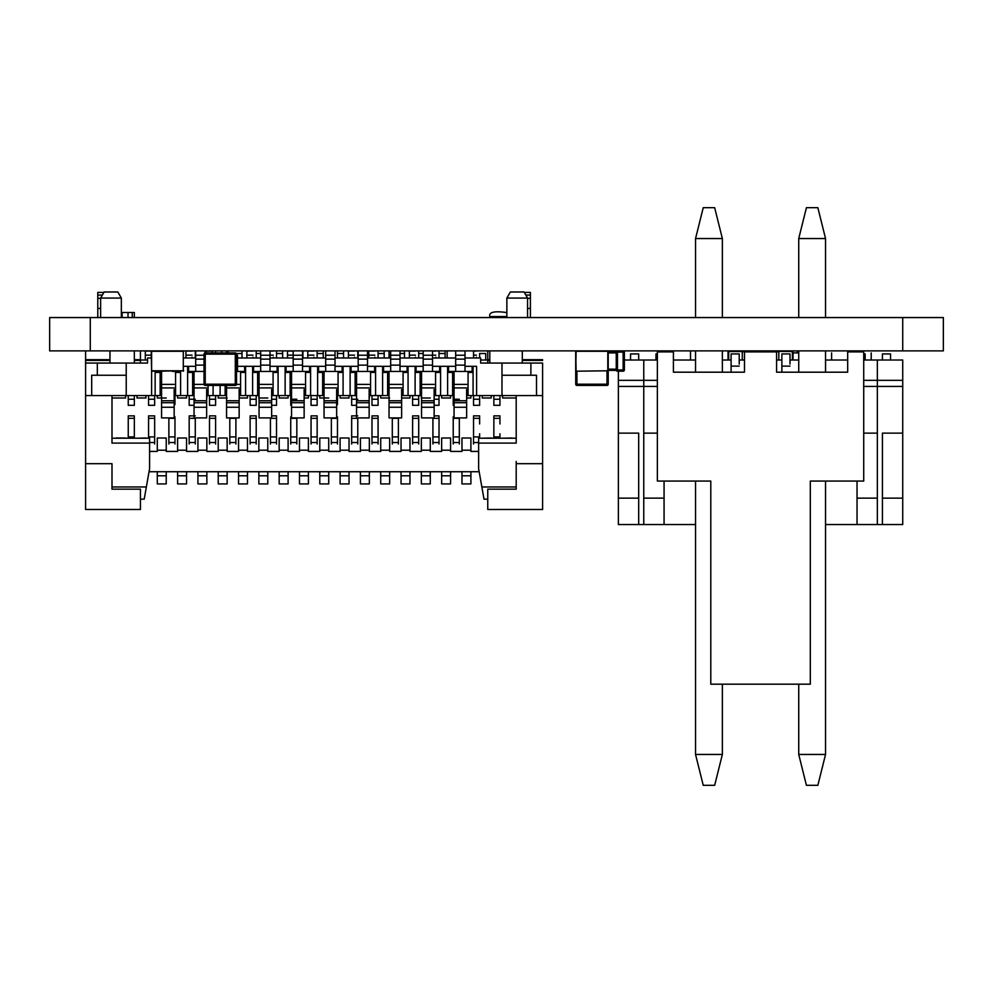 <?xml version="1.0" encoding="UTF-8"?>
<svg xmlns="http://www.w3.org/2000/svg" width="993" height="993" viewBox="0 0 993 993"><rect width="100%" height="100%" fill="white"/><g stroke="black" fill="none" stroke-linecap="round" stroke-linejoin="round"><path stroke-width="1.49" d="M943.35 317.561L943.35 350.877L49.65 350.877L49.65 317.561L943.35 317.561M49.65 317.561L49.65 350.877M235.291 352.912A1.216 1.216 116.6 0 1 236.52 354.129A1.216 1.216 -63.4 0 0 235.291 352.912A1.216 1.216 116.6 0 1 236.52 354.129L236.52 384.192L236.52 354.129A1.216 1.216 -63.4 0 0 235.291 352.912L235.291 354.129L204.012 354.129A1.216 1.216 -63.4 0 1 205.241 352.912L235.291 352.912L205.241 352.912L235.291 352.912L205.241 352.912L205.241 384.192L235.291 384.192L235.291 354.129L236.52 354.129L236.52 384.192A1.216 1.216 116.6 0 1 235.291 385.408A1.216 1.216 -63.4 0 0 236.52 384.192L236.52 354.129L236.52 384.192A1.216 1.216 116.6 0 1 235.291 385.408L205.241 385.408L235.291 385.408A1.216 1.216 -63.4 0 0 236.52 384.192L236.52 354.129L236.52 384.192L236.52 354.129L235.291 354.129M204.012 384.192L204.012 354.129L204.012 384.192A1.216 1.216 -63.4 0 0 205.241 385.408L235.291 385.408L205.241 385.408L235.291 385.408L205.241 385.408L205.241 384.192L204.012 384.192M576.933 371.196L576.933 384.192L575.717 384.192L575.717 370.848L575.717 384.192A1.216 1.216 -104 0 0 576.933 385.408L606.996 385.408A1.216 1.216 -104 0 0 608.212 384.192L608.212 354.129A1.216 1.216 -104 0 0 608.212 354.017A1.216 1.216 76 0 1 608.212 354.129L608.212 384.192A1.216 1.216 76 0 1 606.996 385.408A1.216 1.216 -104 0 0 608.212 384.192L608.212 354.129A1.216 1.216 -104 0 0 608.212 354.017A1.216 1.216 76 0 1 608.212 354.129L608.212 384.192A1.216 1.216 76 0 1 606.996 385.408L576.933 385.408L576.933 384.192L606.996 384.192L606.996 371.196M690.507 360.012L690.507 350.877M793.047 352.912L798.732 352.912L797.118 352.912L797.118 350.877M831.6 360.012L831.6 352.912M871.209 360.012L871.209 352.912M848.866 351.882L848.866 350.877M902.724 380.331L877.34 380.331L877.34 360.012L902.724 360.012L902.724 433.134L882.417 433.134L882.417 498.138L902.724 498.138L902.724 524.54L882.417 524.54L882.417 433.134L902.724 433.134L902.724 498.138L882.417 498.138L882.417 524.54L877.34 524.54L877.34 386.426L863.724 386.426M657.366 360.012L624.374 360.012M618.366 380.331L618.366 386.426L643.762 386.426L643.762 380.331L618.366 380.331L618.366 371.196M658.992 524.54L695.547 524.54L664.069 524.54L664.069 481.059M877.34 524.54L857.033 524.54L857.033 481.059L857.033 524.54L825.543 524.54L862.11 524.54M657.366 386.426L643.762 386.426L643.762 433.134L657.366 433.134L643.762 433.134L643.762 524.54L618.366 524.54L618.366 386.426M902.724 386.426L877.34 386.426L877.34 380.331L863.724 380.331M638.685 433.134L618.366 433.134L638.685 433.134L638.685 524.54M630.555 360.012L630.555 353.93L638.685 353.93L638.685 360.012M890.547 360.012L890.547 353.93L882.417 353.93L882.417 360.012M638.685 498.138L618.366 498.138L638.685 498.138M790.006 364.083L790.006 353.93L781.876 353.93L781.876 372.189M790.006 366.107L781.876 366.107L790.006 366.107M877.34 360.012L863.724 360.012M847.687 360.012L825.543 360.012M798.732 360.012L790.006 360.012M781.876 360.012L776.588 360.012M744.502 360.012L739.226 360.012M731.096 360.012L722.358 360.012M695.547 360.012L673.415 360.012M643.762 360.012L643.762 380.331L657.366 380.331M731.096 372.189L731.096 366.107L739.226 366.107L731.096 366.107L731.096 353.93L739.226 353.93L739.226 364.083M857.033 498.138L877.34 498.138L857.033 498.138M863.724 433.134L877.34 433.134L863.724 433.134M664.069 524.54L643.762 524.54M664.069 498.138L643.762 498.138L664.069 498.138M863.724 353.93L865.151 353.93L865.151 360.012M655.951 360.012L655.951 353.93L657.366 353.93M608.212 370.786L576.114 371.196L575.704 351.286L607.803 350.877L607.803 371.196M608.212 351.286L575.704 351.286L575.704 370.786L576.114 350.877L607.803 350.877L607.803 370.786L576.114 371.196M778.822 360.012L778.822 350.877M792.389 360.012L792.389 351.534L742.267 351.088M728.701 360.012L728.701 350.877A0.645 0.645 -90 0 0 728.043 351.534L728.043 360.012M793.047 351.534L793.047 360.012L793.047 351.534A0.645 0.645 -90 0 0 792.389 350.877A0.645 0.645 90 0 1 793.047 351.534L792.389 350.877M728.043 351.534L742.267 351.534L742.267 350.877L742.267 360.012M97.326 375.255L97.326 363.066L85.597 363.066L85.597 395.562L91.691 395.562L91.691 375.255L126.223 375.255M155.131 371.196L155.131 395.562L126.223 395.562L126.223 363.066L97.326 363.066M530.883 375.255L501.986 375.255L501.986 363.066L530.883 363.066L530.883 375.255L536.505 375.255L536.505 395.562L542.6 395.562L542.6 363.066L530.883 363.066M472.531 366.318L472.531 372.412L468.063 372.412L468.063 395.562L501.986 395.562L501.986 363.066L480.649 363.066L480.649 357.989L465.009 357.989M448.153 366.318L448.153 372.412L448.153 371.469L472.122 371.469L472.122 366.318M435.567 371.469L435.567 372.412L440.036 372.412L440.036 366.318M415.657 366.318L415.657 372.412L415.657 371.469L440.036 371.469M403.071 371.469L403.071 372.412L407.54 372.412L407.54 366.318M383.161 366.318L383.161 372.412L383.161 371.469L407.54 371.469M370.563 371.469L370.563 372.412L375.031 372.412L375.031 366.318M350.666 366.318L350.666 372.412L350.666 371.469L375.031 371.469M338.067 371.469L338.067 372.412L342.535 372.412L342.535 366.318M318.17 366.318L318.17 372.412L318.17 371.469L342.535 371.469M305.571 371.469L305.571 372.412L310.039 372.412L310.039 366.318M285.661 366.318L285.661 372.412L285.661 371.469L310.039 371.469M273.075 371.469L273.075 372.412L277.543 372.412L277.543 366.318M253.165 366.318L253.165 372.412L253.165 371.469L277.543 371.469M240.579 371.469L240.579 372.412L245.048 372.412L245.048 366.318M188.173 366.318L188.173 372.412L188.173 371.469L204.012 371.469L195.683 371.469L195.683 359.131L204.012 359.131M175.575 371.469L175.575 372.412L180.043 372.412L180.043 371.196M155.678 371.196L155.678 372.412L155.678 371.196M468.063 371.469L468.063 372.412M476.59 395.562L476.59 366.318L465.009 366.318L465.009 371.469L455.675 371.469L455.675 359.131L465.009 359.131L465.009 350.877L465.009 356.4M455.675 366.318L432.514 366.318L432.514 371.469L423.179 371.469L423.179 359.131L432.514 359.131L432.514 350.877L432.514 356.4M155.131 395.562L161.561 395.562M160.146 372.412L160.146 395.562L160.146 371.469L160.146 372.412L155.678 372.412M174.16 395.562L194.057 395.562M175.575 372.412L175.575 395.562M192.642 372.412L192.642 395.562L192.642 371.469L192.642 372.412L188.173 372.412M206.656 395.562L226.565 395.562M208.071 385.408L208.071 395.562M225.138 385.408L225.138 395.562L225.138 385.408M239.152 395.562L259.061 395.562M240.579 372.412L240.579 395.562M257.634 372.412L257.634 395.562L257.634 371.469L257.634 372.412L253.165 372.412M271.648 395.562L291.557 395.562M273.075 372.412L273.075 395.562M290.13 372.412L290.13 395.562L290.13 371.469L290.13 372.412L285.661 372.412M304.143 395.562L324.053 395.562M305.571 372.412L305.571 395.562M322.638 372.412L322.638 395.562L322.638 371.469L322.638 372.412L318.17 372.412M336.652 395.562L356.549 395.562M338.067 372.412L338.067 395.562M355.134 372.412L355.134 395.562L355.134 371.469L355.134 372.412L350.666 372.412M369.148 395.562L389.045 395.562M370.563 372.412L370.563 395.562M387.63 372.412L387.63 395.562L387.63 371.469L387.63 372.412L383.161 372.412M401.644 395.562L421.553 395.562M403.071 372.412L403.071 395.562M420.126 372.412L420.126 395.562L420.126 371.469L420.126 372.412L415.657 372.412M434.14 395.562L454.049 395.562M435.567 372.412L435.567 395.562M452.622 372.412L452.622 395.562L452.622 371.469L452.622 372.412L448.153 372.412M466.636 395.562L468.063 395.562M447.135 357.989L447.135 350.877M473.549 357.989L473.549 350.877M516.199 438.211L478.626 438.211L478.626 468.684L481.853 486.967L516.199 486.967L516.199 463.681L542.6 463.681L542.6 395.562M478.626 443.089L516.199 443.089L516.199 395.562M516.199 461.584L516.199 463.681M195.683 366.318L183.705 366.318M260.687 366.318L237.526 366.318L237.526 371.469L236.52 371.469L245.048 371.469M293.183 366.318L270.022 366.318L270.022 371.469L260.687 371.469L260.687 359.131L270.022 359.131L270.022 350.877L270.022 356.4M325.679 366.318L302.53 366.318L302.53 371.469L293.183 371.469L293.183 359.131L302.53 359.131L302.53 350.877L302.53 356.4M358.175 366.318L335.026 366.318L335.026 371.469L325.679 371.469L325.679 359.131L335.026 359.131L335.026 350.877L335.026 356.4M390.671 366.318L367.522 366.318L367.522 371.469L358.175 371.469L358.175 359.131L367.522 359.131L367.522 350.877L367.522 356.4M423.179 366.318L400.018 366.318L400.018 371.469L390.671 371.469L390.671 359.131L400.018 359.131L400.018 350.877L400.018 356.4M126.223 363.066L147.547 363.066L147.547 357.989L151.197 357.989M183.705 357.989L195.683 357.989M237.526 357.989L260.687 357.989M270.022 357.989L293.183 357.989M302.53 357.989L325.679 357.989M335.026 357.989L358.175 357.989M367.522 357.989L390.671 357.989M400.018 357.989L423.179 357.989M432.514 357.989L455.675 357.989M85.597 449.755L85.597 509.471L140.435 509.471L140.435 489.152L140.435 509.471L140.435 499.156L144.208 499.156L149.583 468.684L149.583 438.211L111.998 438.211L111.998 443.089L111.998 395.562M126.223 395.562L91.691 395.562M536.505 395.562L501.986 395.562L501.986 375.255M481.853 486.967L484.001 499.156L487.762 499.156M542.6 493.869L542.6 365.449M134.34 363.066L134.34 350.877L134.34 363.066M109.975 363.066L109.975 350.877L109.975 363.066M489.797 350.877L489.797 363.066M140.435 489.152L111.998 489.152L111.998 463.681L85.597 463.681L85.597 395.562M516.199 468.684L516.199 486.967M542.6 363.066L542.6 463.681M144.208 499.156L149.583 468.684L149.583 438.211M111.998 443.089L149.583 443.089M111.998 486.967L146.356 486.967M542.6 509.471L542.6 461.422L542.6 509.471L487.762 509.471L487.762 489.152L516.199 489.152L516.199 461.422M487.762 363.066L487.762 359.677L489.797 359.677M487.762 350.877L487.762 359.677M542.6 471.315L542.6 461.422M516.199 409.948L516.199 443.089M542.6 405.876L542.6 409.948M527.568 317.561L527.568 298.074L524.056 291.979L510.377 291.979L506.852 298.074L527.568 298.074M506.852 298.074L506.852 317.561M542.6 385.569L542.6 389.628M140.435 360.409L140.435 350.877L140.435 363.066L140.435 360.409L134.34 360.409M111.998 489.152L111.998 463.681M121.345 317.561L121.345 298.074L117.832 291.979L104.153 291.979L100.628 298.074L100.628 317.561M121.345 298.074L100.628 298.074M109.975 359.677L85.597 359.677L85.597 350.877M85.597 359.677L85.597 363.066M111.998 405.876L111.998 409.948M194.057 371.469L194.057 389.492M206.656 389.492L206.656 405.305M226.565 385.408L226.565 389.492M239.152 389.492L239.152 405.305M161.561 371.469L161.561 389.492M174.16 389.492L174.16 405.305M163.187 371.196L156.075 371.196M454.049 371.469L454.049 389.492M466.636 389.492L466.636 405.305M421.553 371.469L421.553 389.492M434.14 389.492L434.14 412.74L434.14 405.305L439.018 405.318L439.018 395.562M389.045 371.469L389.045 389.492M401.644 389.492L401.644 405.305M356.549 371.469L356.549 389.492M369.148 389.492L369.148 405.305M324.053 371.469L324.053 389.492M336.652 389.492L336.652 405.305M369.148 407.267L356.549 407.267L356.549 417.904L369.148 417.904L369.148 400.762L356.549 400.762L356.549 412.74M369.148 405.181L369.148 417.904M401.644 407.267L389.045 407.267L389.045 417.904L401.644 417.904L401.644 400.762L389.045 400.762L389.045 412.74M401.644 405.181L401.644 417.904M336.652 407.267L324.053 407.267L324.053 417.904L336.652 417.904L336.652 400.762L324.053 400.762L324.053 412.74M336.652 405.181L336.652 417.904M161.561 402.724L161.561 417.904L174.16 417.904L174.16 400.762L161.561 400.762L161.561 402.724L174.16 402.724M174.16 405.181L174.16 417.904M174.16 407.267L161.561 407.267L161.561 412.74M174.16 387.915L161.561 387.915L161.561 400.762M180.043 371.469L172.534 371.469M465.009 362.408L465.009 366.318M432.514 362.408L432.514 366.318M400.018 362.408L400.018 366.318M367.522 362.408L367.522 366.318M335.026 362.408L335.026 366.318M358.175 350.877L358.175 359.131M335.026 359.131L335.026 371.469M342.126 366.318L342.126 371.469L342.126 366.318M367.522 359.131L367.522 371.469M374.634 366.318L374.634 371.469L374.634 366.318M383.571 366.318L383.571 371.469M390.671 350.877L390.671 359.131M400.018 359.131L400.018 371.469M407.13 366.318L407.13 371.469L407.13 366.318M416.067 366.318L416.067 371.469M423.179 350.877L423.179 359.131M432.514 359.131L432.514 371.469M439.626 366.318L439.626 371.469L439.626 366.318M448.563 366.318L448.563 371.469M455.675 350.877L455.675 359.131M465.009 359.131L465.009 371.469M206.656 387.915L194.057 387.915L194.057 400.762L206.656 400.762L206.656 417.904L194.057 417.904L194.057 407.267L194.057 412.74M239.152 387.915L226.565 387.915L226.565 400.762L239.152 400.762L239.152 417.904L226.565 417.904L226.565 407.267L226.565 412.74M466.636 387.915L454.049 387.915L454.049 400.762L466.636 400.762L466.636 402.724L454.049 402.724L454.049 417.904L466.636 417.904L466.636 402.724M454.049 400.762L454.049 402.724M434.14 387.915L421.553 387.915L421.553 400.762L434.14 400.762L434.14 402.724L421.553 402.724L421.553 417.904L434.14 417.904L434.14 402.724M421.553 400.762L421.553 402.724M434.14 405.181L434.14 417.904M434.14 407.267L421.553 407.267L421.553 412.74M401.644 387.915L389.045 387.915L389.045 400.762M369.148 387.915L356.549 387.915L356.549 400.762M336.652 387.915L324.053 387.915L324.053 400.762M304.143 389.492L304.143 405.305M304.143 402.724L304.143 400.762L291.557 400.762L291.557 417.904L304.143 417.904L304.143 402.724L291.557 402.724M304.143 405.181L304.143 417.904M291.557 371.469L291.557 389.492M304.143 407.267L291.557 407.267L291.557 412.74M304.143 387.915L291.557 387.915L291.557 400.762M271.648 389.492L271.648 412.74L271.648 405.305L276.526 405.318L276.526 395.562M271.648 402.724L271.648 400.762L259.061 400.762L259.061 417.904L271.648 417.904L271.648 402.724L259.061 402.724M271.648 405.181L271.648 417.904M259.061 371.469L259.061 389.492M271.648 407.267L259.061 407.267L259.061 412.74M271.648 387.915L259.061 387.915L259.061 400.762M239.152 405.181L239.152 417.904M226.565 400.762L226.565 407.267L239.152 407.267M206.656 405.181L206.656 417.904M194.057 400.762L194.057 407.267L206.656 407.267M188.583 366.318L188.583 371.469M195.683 350.877L195.683 359.131M205.03 352.925L205.03 350.877L205.03 352.925M205.03 354.129L205.03 355.221M228.179 350.877L228.179 352.912M236.52 359.131L237.526 359.131L237.526 371.469M237.526 362.408L237.526 366.318M237.526 356.4L237.526 359.131M244.638 366.318L244.638 371.469L244.638 366.318M253.575 366.318L253.575 371.469M260.687 350.877L260.687 359.131M270.022 359.131L270.022 371.469M270.022 362.408L270.022 366.318M277.134 366.318L277.134 371.469L277.134 366.318M286.071 366.318L286.071 371.469M293.183 350.877L293.183 359.131M302.53 359.131L302.53 371.469M302.53 362.408L302.53 366.318M309.63 366.318L309.63 371.469L309.63 366.318M318.567 366.318L318.567 371.469M325.679 350.877L325.679 359.131M351.063 366.318L351.063 371.469M466.636 407.267L454.049 407.267L454.049 412.74M466.636 405.181L466.636 417.904M293.183 355.221L302.53 355.221M325.679 355.221L335.026 355.221M260.687 355.221L270.022 355.221M236.52 355.221L237.526 355.221M195.683 355.221L204.012 355.221M358.175 355.221L367.522 355.221M390.671 355.221L400.018 355.221M423.179 355.221L432.514 355.221M455.675 355.221L465.009 355.221M324.053 402.724L336.652 402.724M226.565 402.724L239.152 402.724M194.057 402.724L206.656 402.724M356.549 402.724L369.148 402.724M389.045 402.724L401.644 402.724M183.705 370.786L151.606 371.196L151.606 350.877L183.295 350.877L183.295 371.196M183.705 351.286L151.197 351.286L151.606 370.786L151.606 350.877L183.295 350.877L183.295 370.786L151.606 370.786L151.606 395.562M608.212 369.16L616.243 369.16L616.243 370.377L617.46 369.967L617.398 371.196L623.145 371.196L617.46 371.196A1.216 1.216 90 0 1 616.243 370.017L616.243 351.696L608.212 351.696L616.243 351.696L616.243 352.912L608.212 352.912M590.823 350.877L585.138 350.877L590.823 350.877M623.145 350.877L617.46 350.877A1.216 1.216 -90 0 0 616.243 352.043L617.46 352.093L617.46 369.967L623.145 369.967L623.145 352.093L617.46 352.093L617.398 350.877L623.145 350.877A1.216 1.216 76 0 1 624.374 352.093L624.374 369.967A1.216 1.216 76 0 1 623.145 371.196A1.216 1.216 76 0 0 624.374 369.967L624.374 352.093A1.216 1.216 76 0 0 623.157 350.877L623.145 352.093L624.374 352.093M616.243 370.377L608.212 370.377L616.243 370.377A1.216 1.216 75.9 0 0 617.398 371.196M616.243 351.696L608.212 351.696L616.243 351.696A1.216 1.216 76 0 1 617.398 350.877L617.46 350.877M502.595 395.562L502.595 397.994L516.199 397.994L502.595 397.994M85.597 471.725L85.597 360.012M157.291 483.914L166.228 483.914L157.291 483.914L166.228 483.914L166.228 471.725L166.228 483.914L157.291 483.914L157.291 471.725L149.037 471.725L479.16 471.725L470.905 471.725L470.905 475.796L470.905 471.725L461.968 471.725L470.905 471.725M166.228 471.725L186.547 471.725L186.547 475.796L186.547 471.725L206.854 471.725L206.854 475.796L206.854 471.725L227.161 471.725L227.161 475.796L227.161 471.725L247.48 471.725L247.48 475.796L247.48 471.725L267.787 471.725L267.787 475.796L267.787 471.725L288.107 471.725L288.107 475.796L288.107 471.725L308.413 471.725L308.413 475.796L308.413 471.725L328.72 471.725L328.72 475.796L328.72 471.725L349.039 471.725L349.039 475.796L349.039 471.725L369.346 471.725L369.346 475.796L369.346 471.725L461.968 471.725L461.968 483.914L470.905 483.914L470.905 475.796L470.905 483.914L461.968 483.914M482.275 395.562L482.275 397.994L491.212 397.994L491.212 395.562L491.212 397.994L482.275 397.994M470.905 397.994L470.905 395.562L470.905 397.994L466.636 397.994L470.905 397.994M450.586 397.994L450.586 395.562L450.586 397.994L441.649 397.994L450.586 397.994M441.649 395.562L441.649 397.994M421.342 395.562L421.342 397.994L430.279 397.994L421.342 397.994M409.972 397.994L409.972 395.562L409.972 397.994L401.644 397.994L409.972 397.994M380.716 395.562L380.716 397.994L389.653 397.994L380.716 397.994M369.346 397.994L369.346 395.562L369.346 397.994M349.039 397.994L349.039 395.562L349.039 397.994L340.102 397.994L349.039 397.994M340.102 395.562L340.102 397.994M319.783 395.562L319.783 397.994L328.72 397.994L319.783 397.994M308.413 397.994L308.413 395.562L308.413 397.994L304.143 397.994L308.413 397.994M288.107 397.994L288.107 395.562L288.107 397.994L279.17 397.994L288.107 397.994M279.17 395.562L279.17 397.994M258.85 395.562L258.85 397.994L267.787 397.994L258.85 397.994M247.48 397.994L247.48 395.562L247.48 397.994L239.152 397.994L247.48 397.994M218.224 395.562L218.224 397.994L227.161 397.994L218.224 397.994M206.854 397.994L206.854 395.562L206.854 397.994M186.547 397.994L186.547 395.562L186.547 397.994L177.61 397.994L186.547 397.994M177.61 395.562L177.61 397.994M157.291 395.562L157.291 397.994L166.228 397.994L157.291 397.994M145.921 397.994L145.921 395.562L145.921 397.994L136.984 397.994L145.921 397.994M145.921 438.012L136.984 438.211M125.615 397.994L125.615 395.562L125.615 397.994L111.998 397.994L125.615 397.994M487.762 360.012L480.649 360.012M147.547 360.012L140.435 360.012M134.34 317.561L134.34 312.485L121.345 312.485M122.151 312.485L122.151 317.561M478.626 451.418L470.905 451.418L478.626 451.418M461.968 451.418L450.586 451.418L461.968 451.418L461.968 450.201L470.905 450.201L470.905 451.418L470.905 438.012L470.905 450.201M441.649 451.418L430.279 451.418L441.649 451.418L441.649 450.201L450.586 450.201L450.586 451.418L450.586 438.012L450.586 450.201M421.342 451.418L409.972 451.418L421.342 451.418L421.342 450.201L430.279 450.201L430.279 451.418L430.279 438.012L430.279 450.201M401.035 451.418L389.653 451.418L401.035 451.418L401.035 450.201L409.972 450.201L409.972 451.418L409.972 438.012L409.972 450.201M380.716 451.418L369.346 451.418L380.716 451.418L380.716 450.201L389.653 450.201L389.653 451.418L389.653 438.012L389.653 450.201M360.409 451.418L349.039 451.418L360.409 451.418L360.409 450.201L369.346 450.201L369.346 451.418L369.346 438.012L369.346 450.201M340.102 451.418L328.72 451.418L340.102 451.418L340.102 450.201L349.039 450.201L349.039 451.418L349.039 438.012L349.039 450.201M319.783 451.418L308.413 451.418L319.783 451.418L319.783 450.201L328.72 450.201L328.72 451.418L328.72 438.012L328.72 450.201M299.476 451.418L288.107 451.418L299.476 451.418L299.476 450.201L308.413 450.201L308.413 451.418L308.413 438.012L308.413 450.201M279.17 451.418L267.787 451.418L279.17 451.418L279.17 450.201L288.107 450.201L288.107 451.418L288.107 438.012L288.107 450.201M258.85 451.418L247.48 451.418L258.85 451.418L258.85 450.201L267.787 450.201L267.787 451.418L267.787 438.012L267.787 450.201M238.543 451.418L227.161 451.418L238.543 451.418L238.543 450.201L247.48 450.201L247.48 451.418L247.48 438.012L247.48 450.201M218.224 451.418L206.854 451.418L218.224 451.418L218.224 450.201L227.161 450.201L227.161 451.418L227.161 438.012L227.161 450.201M197.917 451.418L186.547 451.418L197.917 451.418L197.917 450.201L206.854 450.201L206.854 451.418L206.854 438.012L206.854 450.201M177.61 451.418L166.228 451.418L177.61 451.418L177.61 450.201L186.547 450.201L186.547 451.418L186.547 438.012L186.547 450.201M157.291 451.418L149.583 451.418L157.291 451.418L157.291 450.201L166.228 450.201L166.228 451.418L166.228 438.012L166.228 450.201M512.14 438.012L502.595 438.211M125.615 438.012L116.069 438.012M136.984 395.562L136.984 397.994M506.852 312.485L506.045 312.485C494.117 310.834 488.693 312.187 489.797 316.556L506.852 316.556M450.586 471.725L450.586 475.796L450.586 471.725L441.649 471.725L441.649 483.914L450.586 483.914L450.586 475.796L450.586 483.914L441.649 483.914M430.279 471.725L430.279 475.796L430.279 471.725L421.342 471.725L421.342 483.914L430.279 483.914L430.279 475.796L430.279 483.914L421.342 483.914M409.972 471.725L409.972 475.796L409.972 471.725L401.035 471.725L401.035 483.914L409.972 483.914L409.972 475.796L409.972 483.914L401.035 483.914M389.653 471.725L389.653 475.796L389.653 471.725L380.716 471.725L380.716 483.914L389.653 483.914L389.653 475.796L389.653 483.914L380.716 483.914M186.547 475.796L186.547 483.914L186.547 475.796L177.61 475.796L177.61 471.725L186.547 471.725M177.61 483.914L186.547 483.914L177.61 483.914L186.547 483.914L177.61 483.914L177.61 475.796M206.854 475.796L206.854 483.914L206.854 475.796L197.917 475.796L197.917 471.725L206.854 471.725M197.917 483.914L206.854 483.914L197.917 483.914L206.854 483.914L197.917 483.914L197.917 475.796M227.161 475.796L227.161 483.914L227.161 475.796L218.224 475.796L218.224 471.725L227.161 471.725M218.224 483.914L227.161 483.914L218.224 483.914L227.161 483.914L218.224 483.914L218.224 475.796M247.48 475.796L247.48 483.914L247.48 475.796L238.543 475.796L238.543 471.725L247.48 471.725M238.543 483.914L247.48 483.914L238.543 483.914L247.48 483.914L238.543 483.914L238.543 475.796M267.787 475.796L267.787 483.914L267.787 475.796L258.85 475.796L258.85 471.725L267.787 471.725M258.85 483.914L267.787 483.914L258.85 483.914L267.787 483.914L258.85 483.914L258.85 475.796M288.107 475.796L288.107 483.914L288.107 475.796L279.17 475.796L279.17 471.725L288.107 471.725M279.17 483.914L288.107 483.914L279.17 483.914L288.107 483.914L279.17 483.914L279.17 475.796M308.413 475.796L308.413 483.914L308.413 475.796L299.476 475.796L299.476 471.725L308.413 471.725M299.476 483.914L308.413 483.914L299.476 483.914L308.413 483.914L299.476 483.914L299.476 475.796M328.72 475.796L328.72 483.914L328.72 475.796L319.783 475.796L319.783 471.725L328.72 471.725M319.783 483.914L328.72 483.914L319.783 483.914L328.72 483.914L319.783 483.914L319.783 475.796M349.039 475.796L349.039 483.914L349.039 475.796L340.102 475.796L340.102 471.725L349.039 471.725M340.102 483.914L349.039 483.914L340.102 483.914L349.039 483.914L340.102 483.914L340.102 475.796M369.346 475.796L369.346 483.914L369.346 475.796L360.409 475.796L360.409 471.725L369.346 471.725M360.409 483.914L369.346 483.914L360.409 483.914L369.346 483.914L360.409 483.914L360.409 475.796M491.212 438.012L482.275 438.211M470.905 438.012L461.968 438.012L461.968 450.201M450.586 438.012L441.649 438.012L441.649 450.201M430.279 438.012L421.342 438.012L421.342 450.201M409.972 438.012L401.035 438.012L401.035 450.201M389.653 438.012L380.716 438.012L380.716 450.201M369.346 438.012L360.409 438.012L360.409 450.201M349.039 438.012L340.102 438.012L340.102 450.201M328.72 438.012L319.783 438.012L319.783 450.201M308.413 438.012L299.476 438.012L299.476 450.201M288.107 438.012L279.17 438.012L279.17 450.201M267.787 438.012L258.85 438.012L258.85 450.201M247.48 438.012L238.543 438.012L238.543 450.201M227.161 438.012L218.224 438.012L218.224 450.201M206.854 438.012L197.917 438.012L197.917 450.201M186.547 438.012L177.61 438.012L177.61 450.201M166.228 438.012L157.291 438.012L157.291 450.201M145.313 353.111L145.313 357.17M128.246 395.562L128.246 405.318L134.34 405.318L134.34 395.562M148.565 395.562L148.565 405.318L154.66 405.318L154.66 395.562M499.951 404.598L499.951 395.562M493.856 395.562L493.856 405.318L499.951 405.318M485.726 360.012L485.726 353.52L479.631 353.52L479.631 357.989M473.549 395.562L473.549 405.318L479.631 405.318L479.631 395.562M453.23 395.562L453.23 405.318M435.766 357.17L435.766 357.989M415.459 357.17L415.459 357.989M409.364 351.075L415.459 351.075L409.364 351.075L409.364 357.989M409.364 353.111L409.364 357.17M389.045 351.075L390.671 351.075L389.045 351.075L389.045 357.989M389.045 353.111L389.045 357.17M374.833 357.17L374.833 357.989M368.738 351.075L374.833 351.075L368.738 351.075L368.738 357.989M368.738 353.111L368.738 357.17M354.513 357.17L354.513 357.989M348.431 351.075L354.513 351.075L348.431 351.075L348.431 357.989M348.431 353.111L348.431 357.17M313.9 357.17L313.9 357.989M307.805 351.075L313.9 351.075L307.805 351.075L307.805 357.989M307.805 353.111L307.805 357.17M287.486 351.075L293.183 351.075L287.486 351.075L287.486 357.989M287.486 353.111L287.486 357.17M273.274 357.17L273.274 357.989M252.967 357.17L252.967 357.989M246.872 351.075L252.967 351.075L246.872 351.075L246.872 357.989M246.872 353.111L246.872 357.17M226.553 351.075L228.179 351.075L226.553 351.075L226.553 352.912M206.246 351.075L212.341 351.075L212.341 352.912L212.341 351.075L206.246 351.075L206.246 352.912M192.034 357.17L192.034 357.989M185.939 351.075L192.034 351.075L185.939 351.075L185.939 357.989M185.939 353.111L185.939 357.17M151.259 351.075L145.313 351.075L145.313 360.012M134.34 404.598L134.34 405.318M154.66 404.598L154.66 405.318M174.967 397.97L174.967 395.562L174.967 397.97M174.967 404.598L174.967 395.562M189.179 395.562L189.179 405.318L194.057 405.318M209.498 395.562L209.498 405.318L215.593 405.318L215.593 395.562M215.593 404.598L215.593 405.318M250.124 395.562L250.124 405.318L256.206 405.318L256.206 395.562M256.206 404.598L256.206 405.318M276.526 404.598L276.526 405.318M290.738 395.562L290.738 405.318M311.057 395.562L311.057 405.318L317.152 405.318L317.152 395.562M317.152 404.598L317.152 405.318M337.459 397.97L337.459 395.562L337.459 397.97M337.459 404.598L337.459 395.562M351.671 395.562L351.671 405.318L356.549 405.318M371.99 395.562L371.99 405.318L378.085 405.318L378.085 395.562M378.085 404.598L378.085 405.318M412.604 395.562L412.604 405.318L418.698 405.318L418.698 395.562M418.698 404.598L418.698 405.318M439.018 404.598L439.018 405.318M479.631 404.598L479.631 405.318M476.392 357.989L476.392 357.17M473.549 351.075L476.392 351.075L473.549 351.075M432.514 351.075L435.766 351.075L432.514 351.075M270.022 351.075L273.274 351.075L270.022 351.075M128.246 416.787L128.246 436.92L134.34 436.92L134.34 416.787M128.246 436.92L128.246 438.211M134.34 423.961L134.34 436.92M499.951 437.119L499.951 433.792M499.951 423.961L499.951 416.787M445.112 357.989L445.112 350.877M439.018 350.877L439.018 357.989M418.698 350.877L418.698 357.989M404.486 357.989L404.486 350.877M384.179 357.989L384.179 350.877M378.085 350.877L378.085 357.989M357.765 350.877L357.765 357.989M343.553 357.989L343.553 350.877M337.459 350.877L337.459 357.989M323.234 357.989L323.234 350.877M317.152 350.877L317.152 357.989M302.927 357.989L302.927 350.877M282.62 357.989L282.62 350.877M276.526 350.877L276.526 357.989M256.206 350.877L256.206 357.989M241.994 357.989L241.994 350.877M221.687 352.912L221.687 350.877M215.593 350.877L215.593 352.912M195.273 350.877L195.273 357.989M134.34 437.119L134.34 433.792M148.565 416.787L148.565 438.211M154.66 437.119L154.66 433.792M149.583 442.543L154.66 442.543L154.66 416.787M154.66 423.961L154.66 444.02M168.872 417.904L168.872 444.02M174.967 437.119L174.967 433.792M168.872 442.543L174.967 442.543L174.967 416.787M174.967 423.961L174.967 444.02M189.179 416.787L189.179 444.02M195.273 437.119L195.273 433.792M189.179 442.543L195.273 442.543L195.273 417.904M195.273 423.961L195.273 444.02M209.498 416.787L209.498 444.02M215.593 437.119L215.593 433.792M209.498 442.543L215.593 442.543L215.593 416.787M215.593 423.961L215.593 444.02M229.805 417.904L229.805 444.02M235.9 437.119L235.9 433.792M229.805 442.543L235.9 442.543L235.9 417.904M235.9 423.961L235.9 444.02M250.124 416.787L250.124 444.02M256.206 437.119L256.206 433.792M250.124 442.543L256.206 442.543L256.206 416.787M256.206 423.961L256.206 444.02M270.431 417.904L270.431 444.02M276.526 437.119L276.526 433.792M270.431 442.543L276.526 442.543L276.526 416.787M276.526 423.961L276.526 444.02M290.738 416.787L290.738 444.02M296.833 437.119L296.833 433.792M290.738 442.543L296.833 442.543L296.833 417.904M296.833 423.961L296.833 444.02M311.057 416.787L311.057 444.02M317.152 437.119L317.152 433.792M311.057 442.543L317.152 442.543L317.152 416.787M317.152 423.961L317.152 444.02M331.364 417.904L331.364 444.02M337.459 437.119L337.459 433.792M331.364 442.543L337.459 442.543L337.459 416.787M337.459 423.961L337.459 444.02M351.671 416.787L351.671 444.02M357.765 437.119L357.765 433.792M351.671 442.543L357.765 442.543L357.765 417.904M357.765 423.961L357.765 444.02M371.99 416.787L371.99 444.02M378.085 437.119L378.085 433.792M371.99 442.543L378.085 442.543L378.085 416.787M378.085 423.961L378.085 444.02M392.297 417.904L392.297 444.02M398.392 437.119L398.392 433.792M392.297 442.543L398.392 442.543L398.392 417.904M398.392 423.961L398.392 444.02M412.604 416.787L412.604 444.02M418.698 437.119L418.698 433.792M412.604 442.543L418.698 442.543L418.698 416.787M418.698 423.961L418.698 444.02M432.923 417.904L432.923 444.02M439.018 437.119L439.018 433.792M432.923 442.543L439.018 442.543L439.018 416.787M439.018 423.961L439.018 444.02M453.23 416.787L453.23 444.02M459.325 437.119L459.325 433.792M453.23 442.543L459.325 442.543L459.325 417.904M459.325 423.961L459.325 444.02M473.549 416.787L473.549 444.02M479.631 437.119L479.631 433.792M479.631 423.961L479.631 416.787M493.856 416.787L493.856 438.211M493.856 436.92L499.951 436.92M473.549 436.92L479.631 436.92M453.23 436.92L459.325 436.92M168.872 436.92L174.967 436.92M189.179 436.92L195.273 436.92M148.565 436.92L154.66 436.92M473.549 442.543L478.626 442.543M432.923 436.92L439.018 436.92M412.604 436.92L418.698 436.92M392.297 436.92L398.392 436.92M371.99 436.92L378.085 436.92M351.671 436.92L357.765 436.92M331.364 436.92L337.459 436.92M311.057 436.92L317.152 436.92M290.738 436.92L296.833 436.92M270.431 436.92L276.526 436.92M250.124 436.92L256.206 436.92M229.805 436.92L235.9 436.92M209.498 436.92L215.593 436.92M525.843 295.07L530.411 295.07L530.411 292.426L530.411 317.561M97.786 317.561L97.786 292.426L97.786 295.07L102.353 295.07M776.588 351.882L744.502 351.882L744.502 372.189L673.415 372.189L673.415 351.882L657.366 351.882L657.366 481.059L710.789 481.059L710.789 684.177L810.313 684.177L810.313 481.059L863.724 481.059L863.724 351.882L847.687 351.882L847.687 372.189L776.588 372.189L776.588 351.882M695.547 481.059L695.547 754.457L722.358 754.457L722.358 684.177M722.358 372.189L722.358 350.877M722.358 317.561L722.358 238.543L695.547 238.543L695.547 317.561M695.547 238.543L703.243 207.674L714.662 207.674L722.358 238.543M695.547 350.877L695.547 372.189M722.358 754.457L714.662 785.326L703.243 785.326L695.547 754.457M798.732 684.177L798.732 754.457L825.543 754.457L825.543 481.059M825.543 372.189L825.543 350.877M825.543 317.561L825.543 238.543L798.732 238.543L798.732 317.561M798.732 238.543L806.428 207.674L817.847 207.674L825.543 238.543M798.732 350.877L798.732 372.189M825.543 754.457L817.847 785.326L806.428 785.326L798.732 754.457M902.724 317.561L902.724 350.877M90.276 317.561L90.276 350.877M205.241 354.129L204.012 354.129M236.52 384.192L235.291 384.192L235.291 385.408M606.996 384.192L608.212 384.192L608.212 354.129L608.212 384.192L608.212 354.129L608.212 384.192L606.996 384.192L606.996 385.408M576.933 384.192L575.717 384.192M742.267 351.733L778.822 351.733M180.589 371.196L180.589 395.562M187.627 366.318L187.627 395.562M213.085 385.408L213.085 395.562M220.123 385.408L220.123 395.562M245.581 366.318L245.581 395.562M252.619 366.318L252.619 395.562M278.09 366.318L278.09 395.562M285.128 366.318L285.128 395.562M310.586 366.318L310.586 395.562M317.623 366.318L317.623 395.562M343.081 366.318L343.081 395.562M350.119 366.318L350.119 395.562M375.577 366.318L375.577 395.562M382.615 366.318L382.615 395.562M408.073 366.318L408.073 395.562M415.111 366.318L415.111 395.562M440.582 366.318L440.582 395.562M447.607 366.318L447.607 395.562M473.078 366.318L473.078 395.562M487.762 360.409L489.797 360.409M522.293 360.409L542.6 360.409M522.293 359.677L542.6 359.677M140.435 359.677L134.34 359.677M109.975 360.409L85.597 360.409M161.561 384.39L174.16 384.39M358.175 365.139L367.522 365.139M390.671 365.139L400.018 365.139M325.679 365.139L335.026 365.139M293.183 365.139L302.53 365.139M260.687 365.139L270.022 365.139M236.52 365.139L237.526 365.139M195.683 365.139L204.012 365.139M455.675 365.139L465.009 365.139M423.179 365.139L432.514 365.139M194.057 384.39L204.037 384.39M205.241 384.39L206.656 384.39M236.495 384.39L239.152 384.39M259.061 384.39L271.648 384.39M291.557 384.39L304.143 384.39M324.053 384.39L336.652 384.39M356.549 384.39L369.148 384.39M389.045 384.39L401.644 384.39M421.553 384.39L434.14 384.39M454.049 384.39L466.636 384.39M624.374 369.967L623.145 369.967L623.145 371.196M616.243 369.16L617.398 369.16M616.243 352.912L617.398 352.912M128.023 312.485L128.023 317.561M132.255 312.485L132.255 317.561M441.649 475.796L450.586 475.796M461.968 475.796L470.905 475.796M421.342 475.796L430.279 475.796M401.035 475.796L409.972 475.796M380.716 475.796L389.653 475.796M157.291 475.796L166.228 475.796M128.246 399.248L134.34 399.248M148.565 399.248L154.66 399.248M493.856 399.248L499.951 399.248M473.549 399.248L479.631 399.248M453.23 399.248L459.325 399.248M145.313 355.146L151.197 355.146M185.939 355.146L192.034 355.146M246.872 355.146L252.967 355.146M270.022 355.146L273.274 355.146M287.486 355.146L293.183 355.146M307.805 355.146L313.9 355.146M348.431 355.146L354.513 355.146M368.738 355.146L374.833 355.146M389.045 355.146L390.671 355.146M409.364 355.146L415.459 355.146M432.514 355.146L435.766 355.146M473.549 355.146L476.392 355.146M434.14 399.248L439.018 399.248M412.604 399.248L418.698 399.248M371.99 399.248L378.085 399.248M351.671 399.248L357.765 399.248M336.652 399.248L337.459 399.248M311.057 399.248L317.152 399.248M290.738 399.248L296.833 399.248M271.648 399.248L276.526 399.248M250.124 399.248L256.206 399.248M209.498 399.248L215.593 399.248M189.179 399.248L195.273 399.248M174.16 399.248L174.967 399.248M493.856 418.338L499.951 418.338M128.246 418.338L134.34 418.338M473.549 418.338L479.631 418.338M453.23 418.338L459.325 418.338M400.018 353.52L404.486 353.52M378.085 353.52L384.179 353.52M418.698 353.52L423.179 353.52M439.018 353.52L445.112 353.52M237.526 353.52L241.994 353.52M256.206 353.52L260.687 353.52M276.526 353.52L282.62 353.52M317.152 353.52L323.234 353.52M337.459 353.52L343.553 353.52M148.565 418.338L154.66 418.338M168.872 418.338L174.967 418.338M189.179 418.338L195.273 418.338M209.498 418.338L215.593 418.338M432.923 418.338L439.018 418.338M412.604 418.338L418.698 418.338M392.297 418.338L398.392 418.338M371.99 418.338L378.085 418.338M229.805 418.338L235.9 418.338M250.124 418.338L256.206 418.338M270.431 418.338L276.526 418.338M290.738 418.338L296.833 418.338M311.057 418.338L317.152 418.338M331.364 418.338L337.459 418.338M351.671 418.338L357.765 418.338M527.568 308.426L530.411 308.426M527.568 298.31L530.411 298.31M97.786 308.426L100.628 308.426M97.786 298.31L100.628 298.31M522.293 350.877L522.293 363.066M489.797 317.561L489.797 316.556M499.951 415.868L493.856 415.868M134.34 415.868L128.246 415.868M154.66 415.868L148.565 415.868M195.273 415.868L189.179 415.868M215.593 415.868L209.498 415.868M479.631 415.868L473.549 415.868M439.018 415.868L434.14 415.868M418.698 415.868L412.604 415.868M378.085 415.868L371.99 415.868M357.765 415.868L351.671 415.868M317.152 415.868L311.057 415.868M276.526 415.868L271.648 415.868M256.206 415.868L250.124 415.868M530.411 292.426L524.316 292.426M103.893 292.426L97.786 292.426"/></g></svg>
